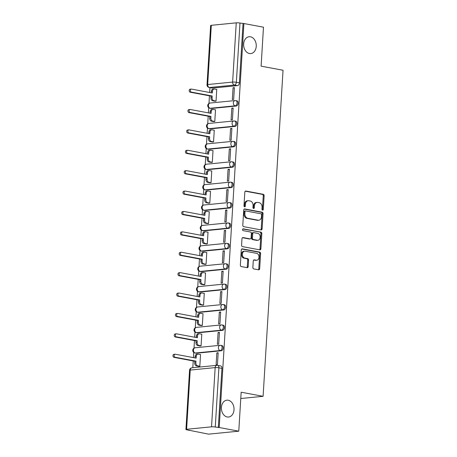 <?xml version="1.0" encoding="UTF-8"?>
<svg xmlns="http://www.w3.org/2000/svg" width="457" height="457" viewBox="0 0 457 457"><rect width="100%" height="100%" fill="white"/><g stroke="black" fill="none" stroke-linecap="round" stroke-linejoin="round"><path stroke-width="0.69" d="M262.569 210.163A0.908 0.674 84.4 0 0 263.301 209.392L264.135 195.756A1.297 0.965 84.4 0 0 263.249 194.294L245.866 191.043A1.297 0.965 84.4 0 0 245.66 191.032A1.297 0.965 84.4 0 0 244.821 192.146L243.987 205.781A0.908 0.674 84.4 0 0 245.34 206.033L245.449 204.268A4.159 3.09 84.4 0 1 248.128 200.709A4.159 3.09 84.4 0 1 248.791 200.737L250.236 201.011A4.159 3.09 84.4 0 1 253.075 205.696L252.967 207.461A0.908 0.674 84.4 0 0 254.321 207.712L254.429 205.947A4.159 3.09 84.4 0 1 257.114 202.388A4.159 3.09 84.4 0 1 257.771 202.417L259.222 202.691A4.159 3.09 84.4 0 1 262.061 207.375L261.952 209.14A0.908 0.674 84.4 0 0 262.569 210.163M262.255 209.992A0.908 0.674 84.4 0 0 262.421 209.477L263.255 195.842A1.297 0.965 84.4 0 0 262.369 194.379L245.278 191.186M244.289 206.633A0.908 0.674 84.4 0 0 244.461 206.118L244.569 204.353L245.449 204.268M253.275 208.312A0.908 0.674 84.4 0 0 253.441 207.798L253.549 206.033L254.429 205.947M228.232 400.241A8.466 6.295 84.4 0 0 226.889 400.178A8.466 6.295 84.4 0 0 221.399 408.324A8.466 6.295 84.4 0 0 227.203 416.973A8.466 6.295 84.4 0 0 228.546 417.035A8.466 6.295 84.4 0 0 234.035 408.889A8.466 6.295 84.4 0 0 228.232 400.241M250.459 36.789A8.466 6.295 84.4 0 0 249.116 36.726A8.466 6.295 84.4 0 0 243.632 44.872A8.466 6.295 84.4 0 0 249.436 53.52A8.466 6.295 84.4 0 0 250.779 53.583A8.466 6.295 84.4 0 0 256.263 45.437A8.466 6.295 84.4 0 0 250.459 36.789M252.864 267.436A1.297 0.965 84.4 0 0 253.755 268.905L258.628 269.813A1.297 0.965 84.4 0 0 258.833 269.824A1.297 0.965 84.4 0 0 259.673 268.71L260.599 253.566A1.297 0.965 84.4 0 0 259.713 252.104L242.33 248.854A1.297 0.965 84.4 0 0 242.124 248.842A1.297 0.965 84.4 0 0 241.285 249.956L240.359 265.1A1.297 0.965 84.4 0 0 241.245 266.562L247.14 267.665A1.297 0.965 84.4 0 0 247.346 267.676A1.297 0.965 84.4 0 0 248.185 266.562L248.579 260.084A1.297 0.965 84.4 0 0 247.694 258.616L244.769 258.074A3.473 2.582 84.4 0 1 242.387 254.52A3.473 2.582 84.4 0 1 244.638 251.184A3.473 2.582 84.4 0 1 245.192 251.207L256.634 253.344A3.473 2.582 84.4 0 1 259.016 256.897A3.473 2.582 84.4 0 1 256.765 260.239A3.473 2.582 84.4 0 1 256.211 260.21L254.309 259.856A1.297 0.965 84.4 0 0 254.103 259.844A1.297 0.965 84.4 0 0 253.264 260.958L252.864 267.436M243.907 23.53L263.483 27.192L261.101 66.151L283.043 70.252L263.101 396.316L241.159 392.215L238.777 431.174L219.2 427.512L243.907 23.53L239.976 23.044L236.355 82.271A2.645 1.731 100.6 0 1 234.43 85.059L209.495 87.516A2.645 1.731 100.6 0 1 209.169 87.498L212.219 88.07A2.645 1.731 -79.4 0 0 212.545 88.087L209.495 87.516A2.645 1.965 84.4 0 1 207.689 84.534L232.624 82.077L236.246 22.85A2.645 0.377 3.5 0 1 239.976 23.044M261.073 229.905A1.297 0.965 84.4 0 0 261.278 229.911A1.297 0.965 84.4 0 0 262.118 228.803L263.043 213.659A1.297 0.965 84.4 0 0 262.152 212.197L244.769 208.946A1.297 0.965 84.4 0 0 244.564 208.935A1.297 0.965 84.4 0 0 243.73 210.049L242.798 225.187A1.297 0.965 84.4 0 0 243.69 226.655L261.073 229.905M261.821 233.613L260.896 248.757A1.297 0.965 84.4 0 1 260.056 249.87A1.297 0.965 84.4 0 1 259.85 249.859L242.467 246.609A1.297 0.965 84.4 0 1 241.582 245.146L241.976 238.663A1.297 0.965 84.4 0 1 242.816 237.554A1.297 0.965 84.4 0 1 243.021 237.56L250.07 238.88A1.297 0.965 84.4 0 0 250.276 238.891A1.297 0.965 84.4 0 0 251.116 237.777L251.379 233.476A1.297 0.965 84.4 0 0 250.493 232.013L243.153 230.642A0.908 0.674 84.4 0 1 243.261 228.843L260.936 232.15A1.297 0.965 84.4 0 1 261.821 233.613L260.941 233.698L260.016 248.842L260.896 248.757M238.777 431.174L208.558 434.15L188.992 430.237M209.946 87.647L209.649 92.485M209.449 95.816L208.98 103.413M208.718 107.726L208.403 112.879M208.198 116.209L207.735 123.807M207.472 128.12L207.152 133.273M206.952 136.603L206.484 144.206M206.221 148.514L205.907 153.672M205.701 157.002L205.239 164.6M204.976 168.913L204.662 174.066M204.456 177.396L203.993 184.994M203.731 189.307L203.411 194.459M203.211 197.79L202.742 205.393M202.48 209.7L202.165 214.853M201.96 218.183L201.497 225.787M201.234 230.094L200.92 235.252M200.714 238.583L200.252 246.18M199.983 250.493L199.669 255.646M199.469 258.976L199.001 266.574M198.738 270.887L198.424 276.039M198.218 279.37L197.755 286.973M197.493 291.28L197.178 296.439M196.973 299.769L196.504 307.367M196.242 311.68L195.927 316.832M195.722 320.163L195.259 327.76M194.996 332.073L194.682 337.226M194.476 340.556L194.014 348.16M193.751 352.467L193.431 357.62M193.231 360.95L192.814 367.714M219.2 427.512L215.264 427.027A2.645 0.377 -176.5 0 0 211.534 426.832L186.605 429.289A2.645 0.377 -176.5 0 0 185.93 429.494A2.645 0.377 -176.5 0 0 186.81 429.831L189.855 430.403L188.975 430.488M243.027 23.615L239.405 82.837A2.645 1.731 100.6 0 1 237.48 85.63L212.545 88.087M211.311 25.306L207.689 84.534A2.645 0.377 -176.5 0 0 207.015 84.739L210.637 25.512A2.645 0.377 3.5 0 1 211.311 25.306L236.246 22.85M214.721 101.168L216.041 101.128L216.761 89.361L216.441 89.389M233.059 87.755L232.339 99.517L233.664 99.392L234.384 87.624L233.059 87.755L234.361 87.995M231.813 108.149L231.093 119.917L232.413 119.785L233.133 108.018L231.813 108.149L233.11 108.389M213.476 121.562L214.79 121.522L215.51 109.754L215.19 109.789M230.562 128.543L229.842 140.31L231.168 140.179L231.888 128.411L230.562 128.543L231.865 128.788M212.231 141.956L213.545 141.916L214.264 130.148L213.945 130.182M229.317 148.936L228.597 160.704L229.917 160.573L230.636 148.811L229.317 148.936L230.614 149.182M210.98 162.349L212.299 162.309L213.019 150.547L212.699 150.576M228.072 169.336L227.352 181.098L228.671 180.972L229.391 169.204L228.072 169.336L229.368 169.576M209.734 182.749L211.048 182.709L211.768 170.941L211.448 170.969M226.821 189.729L226.101 201.497L227.426 201.366L228.146 189.598L226.821 189.729L228.123 189.969M208.489 203.142L209.803 203.102L210.523 191.334L210.203 191.369M225.575 210.123L224.855 221.891L226.175 221.759L226.895 209.992L225.575 210.123L226.872 210.369M207.238 223.536L208.558 223.496L209.277 211.728L208.958 211.762M224.33 230.517L223.61 242.284L224.93 242.153L225.649 230.391L224.33 230.517L225.627 230.762M205.993 243.929L207.307 243.889L208.026 232.127L207.707 232.156M223.079 250.916L222.359 262.684L223.684 262.552L224.404 250.784L223.079 250.916L224.381 251.156M204.742 264.329L206.061 264.289L206.781 252.521L206.461 252.55M221.834 271.309L221.114 283.077L222.433 282.946L223.153 271.178L221.834 271.309L223.13 271.555M203.496 284.722L204.81 284.682L205.53 272.915L205.216 272.949M220.582 291.703L219.863 303.471L221.188 303.339L221.908 291.577L220.582 291.703L221.885 291.949M202.251 305.116L203.565 305.076L204.285 293.314L203.965 293.343M219.337 312.102L218.617 323.864L219.937 323.739L220.657 311.971L219.337 312.102L220.634 312.342M201 325.515L202.32 325.475L203.039 313.708L202.719 313.736M218.092 332.496L217.372 344.264L218.692 344.132L219.411 332.365L218.092 332.496L219.389 332.736M199.755 345.909L201.069 345.869L201.788 334.101L201.468 334.136M216.841 352.89L216.121 364.657L217.446 364.526L218.166 352.758L216.841 352.89L218.143 353.135M198.509 366.303L199.823 366.263L200.543 354.495L200.223 354.529M220.503 345.332A2.645 1.731 100.6 0 1 220.828 345.349L221.908 345.549A2.645 1.731 -79.4 0 1 223.165 348.223A2.645 1.731 -79.4 0 1 221.262 350.765L196.327 353.221L195.248 353.021A2.645 1.731 100.6 0 1 194.922 353.004L196.002 353.21A2.645 1.731 -79.4 0 0 196.327 353.221M221.748 324.938A2.645 1.731 100.6 0 1 222.073 324.95L223.159 325.156A2.645 1.731 -79.4 0 1 224.41 327.829A2.645 1.731 -79.4 0 1 222.513 330.371L197.578 332.827L196.493 332.627A2.645 1.731 100.6 0 1 196.167 332.61L197.253 332.816A2.645 1.731 -79.4 0 0 197.578 332.827M222.999 304.545A2.645 1.731 100.6 0 1 223.324 304.556L224.404 304.762A2.645 1.731 -79.4 0 1 225.661 307.435A2.645 1.731 -79.4 0 1 223.759 309.977L198.824 312.434L197.744 312.228A2.645 1.731 100.6 0 1 197.418 312.217L198.498 312.417A2.645 1.731 -79.4 0 0 198.824 312.434M224.244 284.145A2.645 1.731 100.6 0 1 224.57 284.163L225.655 284.363A2.645 1.731 -79.4 0 1 226.906 287.036A2.645 1.731 -79.4 0 1 225.004 289.578L200.075 292.034L198.989 291.834A2.645 1.731 100.6 0 1 198.664 291.823L199.743 292.023A2.645 1.731 -79.4 0 0 200.075 292.034M225.49 263.752A2.645 1.731 100.6 0 1 225.821 263.769L226.9 263.969A2.645 1.731 -79.4 0 1 228.152 266.642A2.645 1.731 -79.4 0 1 226.255 269.184L201.32 271.641L200.235 271.441A2.645 1.731 100.6 0 1 199.909 271.424L200.994 271.629A2.645 1.731 -79.4 0 0 201.32 271.641M226.741 243.358A2.645 1.731 100.6 0 1 227.066 243.37L228.146 243.575A2.645 1.731 -79.4 0 1 229.403 246.249A2.645 1.731 -79.4 0 1 227.5 248.791L202.565 251.247L201.486 251.042A2.645 1.731 100.6 0 1 201.16 251.03L202.24 251.236A2.645 1.731 -79.4 0 0 202.565 251.247M227.986 222.965A2.645 1.731 100.6 0 1 228.311 222.976L229.397 223.176A2.645 1.731 -79.4 0 1 230.648 225.849A2.645 1.731 -79.4 0 1 228.751 228.391L203.816 230.854L202.731 230.648A2.645 1.731 100.6 0 1 202.405 230.636L203.485 230.836A2.645 1.731 -79.4 0 0 203.816 230.854M229.231 202.565A2.645 1.731 100.6 0 1 229.563 202.582L230.642 202.782A2.645 1.731 -79.4 0 1 231.893 205.456A2.645 1.731 -79.4 0 1 229.997 207.998L205.062 210.454L203.982 210.254A2.645 1.731 100.6 0 1 203.651 210.243L204.736 210.443A2.645 1.731 -79.4 0 0 205.062 210.454M230.482 182.172A2.645 1.731 100.6 0 1 230.808 182.183L231.888 182.389A2.645 1.731 -79.4 0 1 233.144 185.062A2.645 1.731 -79.4 0 1 231.242 187.604L206.307 190.061L205.227 189.861A2.645 1.731 100.6 0 1 204.902 189.844L205.981 190.049A2.645 1.731 -79.4 0 0 206.307 190.061M231.728 161.778A2.645 1.731 100.6 0 1 232.053 161.789L233.139 161.995A2.645 1.731 -79.4 0 1 234.39 164.669A2.645 1.731 -79.4 0 1 232.493 167.211L207.558 169.667L206.473 169.461A2.645 1.731 100.6 0 1 206.147 169.45L207.232 169.65A2.645 1.731 -79.4 0 0 207.558 169.667M232.979 141.379A2.645 1.731 100.6 0 1 233.304 141.396L234.384 141.596A2.645 1.731 -79.4 0 1 235.635 144.269A2.645 1.731 -79.4 0 1 233.738 146.811L208.803 149.273L207.724 149.068A2.645 1.731 100.6 0 1 207.392 149.056L208.478 149.256A2.645 1.731 -79.4 0 0 208.803 149.273M234.224 120.985A2.645 1.731 100.6 0 1 234.55 121.002L235.635 121.202A2.645 1.731 -79.4 0 1 236.886 123.876A2.645 1.731 -79.4 0 1 234.984 126.418L210.049 128.874L208.969 128.674A2.645 1.731 100.6 0 1 208.643 128.657L209.723 128.863A2.645 1.731 -79.4 0 0 210.049 128.874M235.469 100.591A2.645 1.731 100.6 0 1 235.795 100.603L236.88 100.808A2.645 1.731 -79.4 0 1 238.131 103.482A2.645 1.731 -79.4 0 1 236.235 106.024L211.3 108.48L210.214 108.28A2.645 1.731 100.6 0 1 209.889 108.263L210.974 108.469A2.645 1.731 -79.4 0 0 211.3 108.48M263.101 396.316L240.776 398.515M218.315 427.598L221.936 368.371A2.645 1.731 -79.4 0 0 220.662 365.943L217.612 365.377A2.645 1.731 100.6 0 1 218.892 367.799L215.264 427.027M257.114 202.388L256.228 202.474A4.159 3.09 84.4 0 0 253.549 206.033M248.128 200.709L247.248 200.794A4.159 3.09 84.4 0 0 244.569 204.353M260.776 229.848A1.297 0.965 84.4 0 0 261.233 228.888L262.158 213.745A1.297 0.965 84.4 0 0 261.273 212.282L244.187 209.083M261.604 214.819A0.908 0.674 84.4 0 0 260.981 213.79L245.723 210.94A0.908 0.674 84.4 0 0 244.992 211.711L244.878 213.573A4.159 3.09 84.4 0 0 247.717 218.257L258.148 220.205A4.159 3.09 84.4 0 0 258.805 220.234A4.159 3.09 84.4 0 0 261.49 216.681L261.604 214.819M244.843 211.025A0.908 0.674 84.4 0 0 244.112 211.797L244.992 211.711M258.805 220.234L257.925 220.325A4.159 3.09 84.4 0 1 257.268 220.291L246.837 218.343A4.159 3.09 84.4 0 1 243.998 213.659L244.112 211.797M259.559 249.802A1.297 0.965 84.4 0 0 260.016 248.842M242.433 237.703L249.191 238.965A1.297 0.965 84.4 0 0 249.396 238.977A1.297 0.965 84.4 0 0 249.596 238.925M242.781 229.008L260.936 232.15M257.388 240.251A3.473 2.582 84.4 0 0 257.937 240.273A3.473 2.582 84.4 0 0 260.187 236.932A3.473 2.582 84.4 0 0 257.805 233.384L253.772 232.63A1.297 0.965 84.4 0 0 253.566 232.619A1.297 0.965 84.4 0 0 252.732 233.733L252.47 238.028A1.297 0.965 84.4 0 0 253.355 239.497L257.388 240.251L256.503 240.336A3.473 2.582 84.4 0 0 257.057 240.359L257.937 240.273M252.892 232.716A1.297 0.965 84.4 0 0 252.687 232.704A1.297 0.965 84.4 0 0 251.847 233.818L252.732 233.733M256.503 240.336L252.475 239.582A1.297 0.965 84.4 0 1 251.584 238.114L251.847 233.818M260.941 233.698A1.297 0.965 84.4 0 0 260.05 232.236M256.765 260.239L255.886 260.324A3.473 2.582 84.4 0 1 255.332 260.301L253.721 259.999M244.638 251.184L243.758 251.27A3.473 2.582 84.4 0 0 241.507 254.612A3.473 2.582 84.4 0 0 243.889 258.159L244.769 258.074M246.843 267.608A1.297 0.965 84.4 0 0 247.3 266.648L247.7 260.17A1.297 0.965 84.4 0 0 246.809 258.708L243.889 258.159M258.336 269.761A1.297 0.965 84.4 0 0 258.793 268.796L259.719 253.658A1.297 0.965 84.4 0 0 258.833 252.19L241.742 248.996M215.036 101.225L212.745 100.797A2.645 1.965 -95.6 0 1 210.934 97.815L211.043 96.113L212.185 95.999L212.082 97.701A2.645 1.965 84.4 0 0 213.887 100.683L216.041 101.083M216.755 89.452L214.601 89.046A2.645 1.965 84.4 0 0 214.184 89.029A2.645 1.965 84.4 0 0 212.476 91.291L212.368 92.994L191.563 89.104A1.52 1.131 84.4 0 0 191.317 89.092A1.52 1.131 84.4 0 0 190.335 90.555A1.52 1.131 84.4 0 0 191.38 92.108L212.185 95.999M211.043 96.113L190.232 92.223A1.52 1.131 -95.6 0 1 189.187 90.669A1.52 1.131 -95.6 0 1 190.175 89.201L191.317 89.092M211.243 92.782L211.328 91.406A2.645 1.965 -95.6 0 1 213.036 89.144L214.184 89.029M213.79 121.619L211.5 121.191A2.645 1.965 -95.6 0 1 209.689 118.209L209.792 116.506L210.94 116.398L210.837 118.095A2.645 1.965 84.4 0 0 212.642 121.076L214.796 121.482M215.504 109.846L213.356 109.44A2.645 1.965 84.4 0 0 212.933 109.423A2.645 1.965 84.4 0 0 211.225 111.691L211.123 113.387L190.312 109.497A1.52 1.131 84.4 0 0 190.072 109.486A1.52 1.131 84.4 0 0 189.089 110.948A1.52 1.131 84.4 0 0 190.129 112.502L210.94 116.398M209.792 116.506L188.987 112.616A1.52 1.131 -95.6 0 1 187.941 111.062A1.52 1.131 -95.6 0 1 188.93 109.6L190.072 109.486M209.997 113.176L210.083 111.799A2.645 1.965 -95.6 0 1 211.791 109.537L212.933 109.423M212.545 142.013L210.249 141.584A2.645 1.965 -95.6 0 1 208.443 138.602L208.546 136.906L209.689 136.792L209.586 138.488A2.645 1.965 84.4 0 0 211.397 141.47L213.545 141.876M214.259 130.239L212.105 129.839A2.645 1.965 84.4 0 0 211.688 129.817A2.645 1.965 84.4 0 0 209.98 132.084L209.877 133.781L189.067 129.891A1.52 1.131 84.4 0 0 188.827 129.879A1.52 1.131 84.4 0 0 187.838 131.342A1.52 1.131 84.4 0 0 188.884 132.901L209.689 136.792M208.546 136.906L187.736 133.01A1.52 1.131 -95.6 0 1 186.696 131.456A1.52 1.131 -95.6 0 1 187.678 129.994L188.827 129.879M208.752 133.575L208.832 132.199A2.645 1.965 -95.6 0 1 210.54 129.931L211.688 129.817M211.294 162.412L209.003 161.984A2.645 1.965 -95.6 0 1 207.192 158.996L207.301 157.299L208.443 157.185L208.341 158.887A2.645 1.965 84.4 0 0 210.146 161.869L212.299 162.269M213.013 150.633L210.86 150.233A2.645 1.965 84.4 0 0 210.437 150.216A2.645 1.965 84.4 0 0 208.729 152.478L208.626 154.18L187.821 150.284A1.52 1.131 84.4 0 0 187.576 150.279A1.52 1.131 84.4 0 0 186.593 151.741A1.52 1.131 84.4 0 0 187.633 153.295L208.443 157.185M207.301 157.299L186.49 153.409A1.52 1.131 -95.6 0 1 185.445 151.855A1.52 1.131 -95.6 0 1 186.433 150.387L187.576 150.279M207.501 153.969L207.587 152.592A2.645 1.965 -95.6 0 1 209.295 150.324L210.437 150.216M210.049 182.806L207.752 182.377A2.645 1.965 -95.6 0 1 205.947 179.395L206.05 177.693L207.198 177.579L207.09 179.281A2.645 1.965 84.4 0 0 208.9 182.263L211.054 182.669M211.762 171.032L209.614 170.627A2.645 1.965 84.4 0 0 209.192 170.61A2.645 1.965 84.4 0 0 207.484 172.872L207.381 174.574L186.57 170.684A1.52 1.131 84.4 0 0 186.33 170.672A1.52 1.131 84.4 0 0 185.342 172.135A1.52 1.131 84.4 0 0 186.387 173.689L207.198 177.579M206.05 177.693L185.245 173.803A1.52 1.131 -95.6 0 1 184.2 172.249A1.52 1.131 -95.6 0 1 185.182 170.787L186.33 170.672M206.256 174.363L206.341 172.986A2.645 1.965 -95.6 0 1 208.049 170.724L209.192 170.61M208.803 203.199L206.507 202.771A2.645 1.965 -95.6 0 1 204.702 199.789L204.805 198.087L205.947 197.978L205.844 199.675A2.645 1.965 84.4 0 0 207.655 202.657L209.803 203.062M210.517 191.426L208.363 191.02A2.645 1.965 84.4 0 0 207.946 191.003A2.645 1.965 84.4 0 0 206.238 193.271L206.13 194.968L185.325 191.077A1.52 1.131 84.4 0 0 185.085 191.066A1.52 1.131 84.4 0 0 184.097 192.528A1.52 1.131 84.4 0 0 185.142 194.082L205.947 197.978M204.805 198.087L183.994 194.196A1.52 1.131 -95.6 0 1 182.954 192.643A1.52 1.131 -95.6 0 1 183.937 191.18L185.085 191.066M205.004 194.756L205.09 193.38A2.645 1.965 -95.6 0 1 206.798 191.117L207.946 191.003M207.552 223.593L205.262 223.165A2.645 1.965 -95.6 0 1 203.451 220.183L203.554 218.486L204.702 218.372L204.599 220.068A2.645 1.965 84.4 0 0 206.404 223.056L208.558 223.456M209.272 211.82L207.118 211.42A2.645 1.965 84.4 0 0 206.695 211.397A2.645 1.965 84.4 0 0 204.987 213.665L204.885 215.367L184.074 211.471A1.52 1.131 84.4 0 0 183.834 211.46A1.52 1.131 84.4 0 0 182.851 212.928A1.52 1.131 84.4 0 0 183.891 214.482L204.702 218.372M203.554 218.486L182.749 214.59A1.52 1.131 -95.6 0 1 181.703 213.036A1.52 1.131 -95.6 0 1 182.691 211.574L183.834 211.46M203.759 215.156L203.845 213.779A2.645 1.965 -95.6 0 1 205.553 211.511L206.695 211.397M206.307 243.992L204.011 243.564A2.645 1.965 -95.6 0 1 202.205 240.576L202.308 238.88L203.456 238.765L203.348 240.468A2.645 1.965 84.4 0 0 205.159 243.45L207.312 243.849M208.021 232.213L205.867 231.813A2.645 1.965 84.4 0 0 205.45 231.796A2.645 1.965 84.4 0 0 203.742 234.058L203.639 235.761L182.829 231.87A1.52 1.131 84.4 0 0 182.589 231.859A1.52 1.131 84.4 0 0 181.6 233.321A1.52 1.131 84.4 0 0 182.646 234.875L203.456 238.765M202.308 238.88L181.498 234.989A1.52 1.131 -95.6 0 1 180.458 233.436A1.52 1.131 -95.6 0 1 181.44 231.967L182.589 231.859M202.514 235.549L202.594 234.173A2.645 1.965 -95.6 0 1 204.302 231.905L205.45 231.796M205.056 264.386L202.765 263.957A2.645 1.965 -95.6 0 1 200.954 260.976L201.063 259.273L202.205 259.159L202.103 260.861A2.645 1.965 84.4 0 0 203.908 263.843L206.061 264.249M206.775 252.612L204.622 252.207A2.645 1.965 84.4 0 0 204.205 252.19A2.645 1.965 84.4 0 0 202.497 254.458L202.388 256.154L181.583 252.264A1.52 1.131 84.4 0 0 181.343 252.253A1.52 1.131 84.4 0 0 180.355 253.715A1.52 1.131 84.4 0 0 181.4 255.269L202.205 259.159M201.063 259.273L180.252 255.383A1.52 1.131 -95.6 0 1 179.207 253.829A1.52 1.131 -95.6 0 1 180.195 252.367L181.343 252.253M201.263 255.943L201.348 254.566A2.645 1.965 -95.6 0 1 203.057 252.304L204.205 252.19M203.811 284.78L201.52 284.351A2.645 1.965 -95.6 0 1 199.709 281.369L199.812 279.673L200.96 279.558L200.857 281.255A2.645 1.965 84.4 0 0 202.662 284.237L204.816 284.642M205.53 273.006L203.376 272.606A2.645 1.965 84.4 0 0 202.954 272.583A2.645 1.965 84.4 0 0 201.246 274.851L201.143 276.548L180.332 272.658A1.52 1.131 84.4 0 0 180.092 272.646A1.52 1.131 84.4 0 0 179.11 274.109A1.52 1.131 84.4 0 0 180.149 275.662L200.96 279.558M199.812 279.673L179.007 275.777A1.52 1.131 -95.6 0 1 177.962 274.223A1.52 1.131 -95.6 0 1 178.95 272.76L180.092 272.646M200.017 276.342L200.103 274.965A2.645 1.965 -95.6 0 1 201.811 272.698L202.954 272.583M202.565 305.179L200.269 304.745A2.645 1.965 -95.6 0 1 198.464 301.763L198.567 300.066L199.709 299.952L199.606 301.654A2.645 1.965 84.4 0 0 201.417 304.636L203.571 305.036M204.279 293.4L202.125 293A2.645 1.965 84.4 0 0 201.708 292.983A2.645 1.965 84.4 0 0 200 295.245L199.898 296.947L179.087 293.051A1.52 1.131 84.4 0 0 178.847 293.04A1.52 1.131 84.4 0 0 177.859 294.508A1.52 1.131 84.4 0 0 178.904 296.062L199.709 299.952M198.567 300.066L177.756 296.176A1.52 1.131 -95.6 0 1 176.716 294.616A1.52 1.131 -95.6 0 1 177.699 293.154L178.847 293.04M198.772 296.736L198.852 295.359A2.645 1.965 -95.6 0 1 200.56 293.091L201.708 292.983M201.314 325.573L199.024 325.144A2.645 1.965 -95.6 0 1 197.213 322.162L197.321 320.46L198.464 320.346L198.361 322.048A2.645 1.965 84.4 0 0 200.166 325.03L202.32 325.43M203.034 313.799L200.88 313.393A2.645 1.965 84.4 0 0 200.463 313.376A2.645 1.965 84.4 0 0 198.749 315.638L198.646 317.341L177.842 313.451A1.52 1.131 84.4 0 0 177.596 313.439A1.52 1.131 84.4 0 0 176.613 314.902A1.52 1.131 84.4 0 0 177.653 316.455L198.464 320.346M197.321 320.46L176.511 316.57A1.52 1.131 -95.6 0 1 175.465 315.016A1.52 1.131 -95.6 0 1 176.453 313.553L177.596 313.439M197.521 317.129L197.607 315.753A2.645 1.965 -95.6 0 1 199.315 313.491L200.463 313.376M200.069 345.966L197.772 345.538A2.645 1.965 -95.6 0 1 195.967 342.556L196.07 340.853L197.218 340.745L197.116 342.442A2.645 1.965 84.4 0 0 198.921 345.423L201.074 345.829M201.783 334.193L199.635 333.787A2.645 1.965 84.4 0 0 199.212 333.77A2.645 1.965 84.4 0 0 197.504 336.038L197.401 337.734L176.591 333.844A1.52 1.131 84.4 0 0 176.351 333.833A1.52 1.131 84.4 0 0 175.368 335.295A1.52 1.131 84.4 0 0 176.408 336.849L197.218 340.745M196.07 340.853L175.265 336.963A1.52 1.131 -95.6 0 1 174.22 335.409A1.52 1.131 -95.6 0 1 175.208 333.947L176.351 333.833M196.276 337.523L196.361 336.146A2.645 1.965 -95.6 0 1 198.07 333.884L199.212 333.77M198.824 366.36L196.527 365.931A2.645 1.965 -95.6 0 1 194.722 362.949L194.825 361.253L195.967 361.139L195.864 362.835A2.645 1.965 84.4 0 0 197.675 365.823L199.823 366.223M200.537 354.586L198.384 354.186A2.645 1.965 84.4 0 0 197.967 354.164A2.645 1.965 84.4 0 0 196.259 356.431L196.156 358.128L175.345 354.238A1.52 1.131 84.4 0 0 175.105 354.226A1.52 1.131 84.4 0 0 174.117 355.695A1.52 1.131 84.4 0 0 175.162 357.248L195.967 361.139M194.825 361.253L174.014 357.357A1.52 1.131 -95.6 0 1 172.975 355.803A1.52 1.131 -95.6 0 1 173.957 354.341L175.105 354.226M195.03 357.922L195.11 356.546A2.645 1.965 -95.6 0 1 196.818 354.278L197.967 354.164M262.421 209.477L263.301 209.392M244.461 206.118L245.34 206.033M253.441 207.798L254.321 207.712M211.534 426.832L215.161 367.605L190.226 370.067L186.605 429.289M237.48 85.63L234.43 85.059A2.645 1.965 84.4 0 1 232.624 82.077A2.645 0.377 3.5 0 1 236.355 82.271L239.405 82.837M221.262 350.765L220.183 350.565L195.248 353.021A2.645 1.965 -95.6 0 1 193.442 350.039A2.645 1.965 84.4 0 1 195.15 347.771A2.645 2.645 0 0 0 194.922 353.004M222.513 330.371L221.428 330.165L196.493 332.627A2.645 1.965 -95.6 0 1 194.688 329.64A2.645 1.965 84.4 0 1 196.396 327.378A2.645 2.645 0 0 0 196.167 332.61M223.759 309.977L222.679 309.772L197.744 312.228A2.645 1.965 -95.6 0 1 195.933 309.246A2.645 1.965 84.4 0 1 197.641 306.984A2.645 2.645 0 0 0 197.418 312.217M225.004 289.578L223.924 289.378L198.989 291.834A2.645 1.965 -95.6 0 1 197.184 288.853A2.645 1.965 84.4 0 1 198.892 286.585A2.645 2.645 0 0 0 198.664 291.823M226.255 269.184L225.17 268.984L200.235 271.441A2.645 1.965 -95.6 0 1 198.429 268.459A2.645 1.965 84.4 0 1 200.137 266.191A2.645 2.645 0 0 0 199.909 271.424M227.5 248.791L226.421 248.585L201.486 251.042A2.645 1.965 -95.6 0 1 199.675 248.06A2.645 1.965 84.4 0 1 201.383 245.797A2.645 2.645 0 0 0 201.16 251.03M228.751 228.391L227.666 228.192L202.731 230.648A2.645 1.965 -95.6 0 1 200.926 227.666A2.645 1.965 84.4 0 1 202.634 225.398A2.645 2.645 0 0 0 202.405 230.636M229.997 207.998L228.911 207.798L203.982 210.254A2.645 1.965 -95.6 0 1 202.171 207.272A2.645 1.965 84.4 0 1 203.879 205.004A2.645 2.645 0 0 0 203.651 210.243M231.242 187.604L230.162 187.404L205.227 189.861A2.645 1.965 -95.6 0 1 203.416 186.873A2.645 1.965 84.4 0 1 205.124 184.611A2.645 2.645 0 0 0 204.902 189.844M232.493 167.211L231.408 167.005L206.473 169.461A2.645 1.965 -95.6 0 1 204.667 166.479A2.645 1.965 84.4 0 1 206.375 164.217A2.645 2.645 0 0 0 206.147 169.45M233.738 146.811L232.659 146.611L207.724 149.068A2.645 1.965 -95.6 0 1 205.913 146.086A2.645 1.965 84.4 0 1 207.621 143.818A2.645 2.645 0 0 0 207.392 149.056M234.984 126.418L233.904 126.218L208.969 128.674A2.645 1.965 -95.6 0 1 207.164 125.692A2.645 1.965 84.4 0 1 208.872 123.424A2.645 2.645 0 0 0 208.643 128.657M236.235 106.024L235.149 105.818L210.214 108.28A2.645 1.965 -95.6 0 1 208.409 105.293A2.645 1.965 84.4 0 1 210.117 103.031A2.645 2.645 0 0 0 209.889 108.263M235.795 100.603A2.645 1.731 100.6 0 1 237.052 103.276A2.645 1.731 100.6 0 1 235.149 105.818A2.645 1.965 -95.6 0 1 233.344 102.836A2.645 1.965 -95.6 0 1 235.052 100.574A2.645 2.645 0 0 1 235.795 100.603M234.55 121.002A2.645 1.731 100.6 0 1 235.801 123.676A2.645 1.731 100.6 0 1 233.904 126.218A2.645 1.965 -95.6 0 1 232.093 123.236A2.645 1.965 -95.6 0 1 233.801 120.968A2.645 2.645 0 0 1 234.55 121.002M233.304 141.396A2.645 1.731 100.6 0 1 234.555 144.069A2.645 1.731 100.6 0 1 232.659 146.611A2.645 1.965 -95.6 0 1 230.848 143.629A2.645 1.965 -95.6 0 1 232.556 141.362A2.645 2.645 0 0 1 233.304 141.396M232.053 161.789A2.645 1.731 100.6 0 1 233.31 164.463A2.645 1.731 100.6 0 1 231.408 167.005A2.645 1.965 -95.6 0 1 229.603 164.023A2.645 1.965 -95.6 0 1 231.311 161.755A2.645 2.645 0 0 1 232.053 161.789M230.808 182.183A2.645 1.731 100.6 0 1 232.059 184.857A2.645 1.731 100.6 0 1 230.162 187.404A2.645 1.965 -95.6 0 1 228.351 184.417A2.645 1.965 -95.6 0 1 230.06 182.154A2.645 2.645 0 0 1 230.808 182.183M229.563 202.582A2.645 1.731 100.6 0 1 230.814 205.256A2.645 1.731 100.6 0 1 228.911 207.798A2.645 1.965 -95.6 0 1 227.106 204.816A2.645 1.965 -95.6 0 1 228.814 202.548A2.645 2.645 0 0 1 229.563 202.582M228.311 222.976A2.645 1.731 100.6 0 1 229.568 225.649A2.645 1.731 100.6 0 1 227.666 228.192A2.645 1.965 -95.6 0 1 225.861 225.21A2.645 1.965 -95.6 0 1 227.569 222.942A2.645 2.645 0 0 1 228.311 222.976M227.066 243.37A2.645 1.731 100.6 0 1 228.317 246.043A2.645 1.731 100.6 0 1 226.421 248.585A2.645 1.965 -95.6 0 1 224.61 245.603A2.645 1.965 -95.6 0 1 226.318 243.341A2.645 2.645 0 0 1 227.066 243.37M225.821 263.769A2.645 1.731 100.6 0 1 227.072 266.442A2.645 1.731 100.6 0 1 225.17 268.984A2.645 1.965 -95.6 0 1 223.364 265.997A2.645 1.965 -95.6 0 1 225.073 263.735A2.645 2.645 0 0 1 225.821 263.769M224.57 284.163A2.645 1.731 100.6 0 1 225.821 286.836A2.645 1.731 100.6 0 1 223.924 289.378A2.645 1.965 -95.6 0 1 222.119 286.396A2.645 1.965 -95.6 0 1 223.827 284.128A2.645 2.645 0 0 1 224.57 284.163M223.324 304.556A2.645 1.731 100.6 0 1 224.576 307.23A2.645 1.731 100.6 0 1 222.679 309.772A2.645 1.965 -95.6 0 1 220.868 306.79A2.645 1.965 -95.6 0 1 222.576 304.522A2.645 2.645 0 0 1 223.324 304.556M222.073 324.95A2.645 1.731 100.6 0 1 223.33 327.623A2.645 1.731 100.6 0 1 221.428 330.165A2.645 1.965 -95.6 0 1 219.623 327.183A2.645 1.965 -95.6 0 1 221.331 324.921A2.645 2.645 0 0 1 222.073 324.95M220.828 345.349A2.645 1.731 100.6 0 1 222.079 348.023A2.645 1.731 100.6 0 1 220.183 350.565A2.645 1.965 -95.6 0 1 218.372 347.583A2.645 1.965 -95.6 0 1 220.08 345.315A2.645 2.645 0 0 1 220.828 345.349M221.936 368.371L218.892 367.799A2.645 0.377 3.5 0 0 215.161 367.605A2.645 1.965 -95.6 0 1 216.869 365.343L191.934 367.799A2.645 2.645 0 0 0 189.552 370.273L185.93 429.494M217.286 365.36A2.645 1.731 100.6 0 1 217.612 365.377A2.645 2.645 0 0 0 216.869 365.343M189.552 370.273A2.645 0.377 -176.5 0 1 190.226 370.067A2.645 1.965 -95.6 0 1 191.934 367.799M245.46 191.083L245.866 191.043M262.369 194.379L263.249 194.294M263.255 195.842L264.135 195.756M244.364 208.986L244.769 208.946M261.273 212.282L262.152 212.197M262.158 213.745L263.043 213.659M261.233 228.888L262.118 228.803M243.998 213.659L244.878 213.573M246.837 218.343L247.717 218.257M257.268 220.291L258.148 220.205M242.616 237.6L243.021 237.56M249.191 238.965L250.07 238.88M242.975 228.871L243.261 228.843M251.584 238.114L252.47 238.028M252.475 239.582L253.355 239.497M253.903 259.896L254.309 259.856M255.332 260.301L256.211 260.21M246.809 258.708L247.694 258.616M247.7 260.17L248.579 260.084M247.3 266.648L248.185 266.562M241.924 248.894L242.33 248.854M258.833 252.19L259.713 252.104M259.719 253.658L260.599 253.566M258.793 268.796L259.673 268.71M210.934 97.815L212.082 97.701M212.745 100.797L213.887 100.683M211.328 91.406L212.476 91.291M190.232 92.223L191.38 92.108M209.689 118.209L210.837 118.095M211.5 121.191L212.642 121.076M210.083 111.799L211.225 111.691M188.987 112.616L190.129 112.502M208.443 138.602L209.586 138.488M210.249 141.584L211.397 141.47M208.832 132.199L209.98 132.084M187.736 133.01L188.884 132.901M207.192 158.996L208.341 158.887M209.003 161.984L210.146 161.869M207.587 152.592L208.729 152.478M186.49 153.409L187.633 153.295M205.947 179.395L207.09 179.281M207.752 182.377L208.9 182.263M206.341 172.986L207.484 172.872M185.245 173.803L186.387 173.689M204.702 199.789L205.844 199.675M206.507 202.771L207.655 202.657M205.09 193.38L206.238 193.271M183.994 194.196L185.142 194.082M203.451 220.183L204.599 220.068M205.262 223.165L206.404 223.056M203.845 213.779L204.987 213.665M182.749 214.59L183.891 214.482M202.205 240.576L203.348 240.468M204.011 243.564L205.159 243.45M202.594 234.173L203.742 234.058M181.498 234.989L182.646 234.875M200.954 260.976L202.103 260.861M202.765 263.957L203.908 263.843M201.348 254.566L202.497 254.458M180.252 255.383L181.4 255.269M199.709 281.369L200.857 281.255M201.52 284.351L202.662 284.237M200.103 274.965L201.246 274.851M179.007 275.777L180.149 275.662M198.464 301.763L199.606 301.654M200.269 304.745L201.417 304.636M198.852 295.359L200 295.245M177.756 296.176L178.904 296.062M197.213 322.162L198.361 322.048M199.024 325.144L200.166 325.03M197.607 315.753L198.749 315.638M176.511 316.57L177.653 316.455M195.967 342.556L197.116 342.442M197.772 345.538L198.921 345.423M196.361 336.146L197.504 336.038M175.265 336.963L176.408 336.849M194.722 362.949L195.864 362.835M196.527 365.931L197.675 365.823M195.11 356.546L196.259 356.431M174.014 357.357L175.162 357.248M210.117 103.031L235.052 100.574M208.872 123.424L233.801 120.968M207.621 143.818L232.556 141.362M206.375 164.217L231.311 161.755M205.124 184.611L230.06 182.154M203.879 205.004L228.814 202.548M202.634 225.398L227.569 222.942M201.383 245.797L226.318 243.341M200.137 266.191L225.073 263.735M198.892 286.585L223.827 284.128M197.641 306.984L222.576 304.522M196.396 327.378L221.331 324.921M195.15 347.771L220.08 345.315M207.015 84.739A2.645 2.645 0 0 0 209.169 87.498M244.701 211.02L245.58 210.934M249.396 238.977L250.276 238.891M252.687 232.704L253.566 232.619"/></g></svg>
